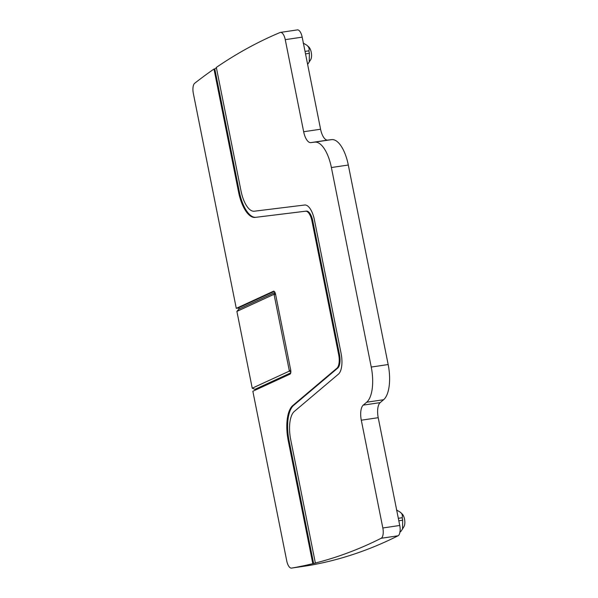 <?xml version="1.0" encoding="UTF-8"?>
<svg xmlns="http://www.w3.org/2000/svg" width="598" height="598" viewBox="0 0 598 598"><rect width="100%" height="100%" fill="white"/><g stroke="black" fill="none" stroke-linecap="round" stroke-linejoin="round"><path stroke-width="0.9" d="M402.544 528.991L404.001 526.546A7.161 2.968 -98.4 0 0 404.674 519.991A7.161 2.968 -98.4 0 0 402.133 513.906L400.129 512.12C402.05 513.398 402.738 515.267 402.192 517.741L402.686 520.208L402.544 528.991L400.772 531.532L399.785 531.988M308.426 565.596A8.955 3.715 -98.4 0 0 308.463 565.596A8.955 3.715 -98.4 0 0 308.493 565.588A1777.323 737.065 -98.4 0 0 398.066 535.786A8.955 3.715 -98.4 0 0 399.756 525.478L378.22 417.696A13.433 5.569 -98.4 0 1 380.179 402.618L383.61 399.718A31.335 12.999 -98.4 0 0 388.169 364.548L348.305 165.026A31.335 12.999 -98.4 0 0 331.636 139.626L327.719 140.111A13.433 5.569 -98.4 0 1 320.58 129.228L302.184 37.151A8.955 3.715 -98.4 0 0 297.378 29.9L280.455 32.404A8.955 3.715 -98.4 0 0 280.081 32.509A1777.323 737.065 -98.4 0 0 216.327 67.417L241.001 190.889A25.071 10.398 -98.4 0 0 254.337 211.206L304.651 205.017A18.359 7.61 -98.4 0 1 314.413 219.892L341.114 353.53A18.359 7.61 -98.4 0 1 338.446 374.131L294.343 411.417A25.071 10.398 -98.4 0 0 290.688 439.552L315.363 563.032A1777.323 737.065 -98.4 0 0 381.143 538.29A8.955 3.715 -98.4 0 0 382.832 527.982L361.297 420.2A13.433 5.569 -98.4 0 1 363.255 405.123L366.686 402.222A31.335 12.999 -98.4 0 0 371.246 367.052L331.382 167.53A31.335 12.999 -98.4 0 0 314.712 142.13L310.796 142.616A13.433 5.569 -98.4 0 1 303.657 131.732L285.253 39.655A8.955 3.715 -98.4 0 0 280.455 32.404M400.129 512.12L396.452 509.93M290.837 372.21L289.387 371.089L252.236 388.199L236.89 311.401L238.953 309.046L274.998 292.452M274.22 291.383L238.849 307.664L238.953 309.046M236.277 308.344L273.436 291.241A3.581 1.488 81.6 0 1 273.607 291.189A3.581 1.488 81.6 0 1 275.529 294.089L290.695 370.013C291.039 372.173 290.807 373.548 290 374.146L252.849 391.256L286.734 560.849A8.955 3.715 -98.4 0 0 291.532 568.1A8.955 3.715 -98.4 0 0 291.57 568.093A1777.323 737.065 -98.4 0 0 312.821 563.667L288.243 440.681L289.051 440.562A31.335 12.999 -98.4 0 1 293.618 405.392L337.721 368.099A12.087 5.016 -98.4 0 0 339.485 354.539L312.776 220.894A12.087 5.016 -98.4 0 0 306.348 211.101L256.034 217.291A31.335 12.999 -98.4 0 1 239.364 191.891L214.787 68.912L213.987 69.032A1777.323 737.065 -98.4 0 0 194.694 83.264A8.955 3.715 -98.4 0 0 193.326 93.37L236.277 308.344L238.908 307.955M216.401 67.798A1777.323 737.065 -98.4 0 0 214.787 68.912M312.821 563.667L313.629 563.548A1777.323 737.065 -98.4 0 0 316.17 562.912L315.363 563.032M252.236 388.199L254.995 389.335L255.324 390.113M305.032 51.406L308.889 50.83C309.585 48.872 308.897 46.995 306.826 45.216L308.837 47.003A7.161 2.968 -98.4 0 1 311.379 53.08A7.161 2.968 -98.4 0 1 310.706 59.643L307.634 64.42M306.826 45.216L303.156 43.026M308.889 50.83L309.383 53.297L309.241 62.087M289.387 371.089L274.041 294.291L236.89 311.401M254.995 389.335L290.74 372.875M293.618 405.392L292.811 405.511A31.335 12.999 -98.4 0 0 288.243 440.681M292.811 405.511L336.913 368.219A12.087 5.016 -98.4 0 0 338.677 354.659L311.969 221.013A12.087 5.016 -98.4 0 0 305.541 211.221L256.034 217.291M239.364 191.891L238.557 192.01A31.335 12.999 -98.4 0 0 255.226 217.41M238.557 192.01L213.987 69.032M313.629 563.548L289.051 440.562M398.821 520.776L402.686 520.208M400.04 531.637L400.772 531.532M398.328 518.309L402.192 517.741M302.184 37.151L285.253 39.655M320.58 129.228L303.657 131.732M327.719 140.111L310.796 142.616M331.636 139.626L314.712 142.13M348.305 165.026L331.382 167.53M388.169 364.548L371.246 367.052M383.61 399.718L366.686 402.222M380.179 402.618L363.255 405.123M378.22 417.696L361.297 420.2M399.756 525.478L382.832 527.982M398.066 535.786L381.143 538.29M308.493 565.588L291.57 568.093M305.526 53.872L309.383 53.297M274.041 294.291L275.087 292.646M274.303 294.65L275.573 294.343M289.477 370.573L290.748 370.267M336.913 368.219L337.721 368.099M339.485 354.539L338.677 354.659M311.969 221.013L312.776 220.894M306.348 211.101L305.541 211.221M308.463 565.596L291.532 568.1"/></g></svg>

